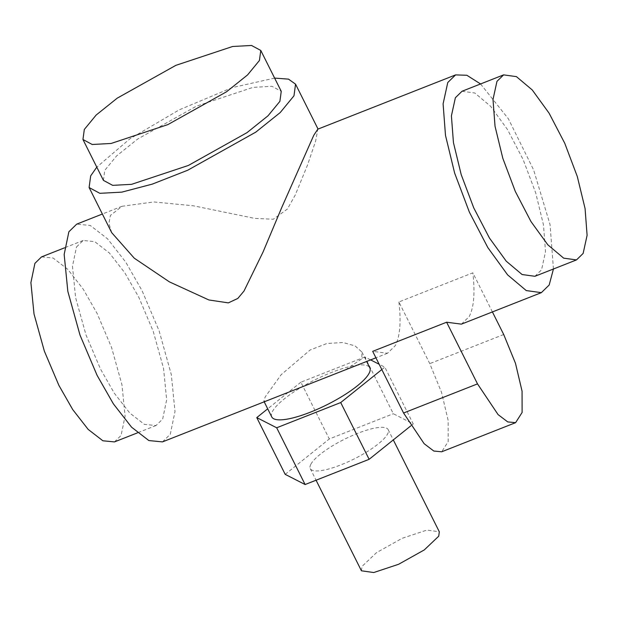 <?xml version="1.0" encoding="UTF-8"?>
<svg xmlns="http://www.w3.org/2000/svg" width="618" height="618" viewBox="0 0 618 618"><rect width="100%" height="100%" fill="white"/><g stroke="black" fill="none" stroke-linecap="round" stroke-linejoin="round"><path stroke-width="0.46" stroke-dasharray="3.09 2.32" d="M361.43 570.8L362.024 566.405L376.439 552.685L402.125 538.317L426.984 530.059L439.321 531.797M310.862 464.242A43.554 10.977 153.4 0 1 350.97 436.161A43.554 10.977 153.4 0 1 388.158 429.634A43.554 10.977 153.4 0 1 387.563 434.029A43.554 10.977 153.4 0 1 347.463 462.11A43.554 10.977 153.4 0 1 310.275 468.637A43.554 10.977 153.4 0 1 310.862 464.242M345.431 369.827L361.8 358.834L361.924 352.051L355.08 345.902L342.936 342.496L326.845 343.515L310.089 350.012L281.167 374.701L265.23 396.872L263.863 401.159L265.972 401.121M271.765 416.934A54.832 13.82 153.4 0 1 272.507 411.395A54.832 13.82 153.4 0 1 322.998 376.038A54.832 13.82 153.4 0 1 369.827 367.826M492.407 311.928L472.832 272.839L398.896 301.963L429.78 363.623L441.538 392.407L448.135 420.333L448.181 441.6L441.677 451.789M398.896 301.963C401.221 321.839 400.024 336.401 395.304 345.632L387.486 353.257L372.693 351.341M461.414 324.141L469.232 316.516C473.952 307.277 475.149 292.723 472.832 272.839M103.415 180.363L104.774 170.329L116.64 155.891L137.69 139.019L196.323 106.211L253.086 87.354L271.997 86.327L281.244 91.317M274.624 78.1L232.214 87.609L179.297 109.819L129.819 138.888L96.794 167.146M111.719 232.685L108.884 223.337L110.46 215.381L122.055 206.273L153.851 201.947L193.534 205.817L254.701 218.378L273.31 219.251L287.416 209.023L295.288 194.925L307.494 165.091L315.659 141.035L317.806 129.17M462.025 91.255L474.848 93.017L490.677 106.35L507.509 129.556L523.183 159.676L535.706 192.87L543.477 224.898L545.516 251.688L541.553 269.819L534.91 276.292M76.493 246.976L83.136 240.495L94.701 241.63L109.386 252.994L124.836 272.824L138.679 297.026L153.194 331.225L163.554 368.413L166.667 399.769L162.665 419.058L156.022 425.539L144.457 424.404L129.772 413.04L114.315 393.21L100.479 369.008L85.956 334.809L75.605 297.621L72.484 266.265L76.493 246.976M162.464 441.893L170.282 434.269L174.994 411.573L171.325 374.67L159.143 330.908L142.055 290.669L125.771 262.179L107.586 238.849L90.298 225.477L76.694 224.141M553.45 268.992L550.051 224.612L533.635 169.927L508.344 118.733L480.565 83.955M114.438 441.916L121.082 435.443L125.083 416.153L121.962 384.79L111.611 347.61L97.096 313.411L83.252 289.201L67.802 269.371L53.109 258.015L41.553 256.879M370.622 359.9L364.906 356.98L393.326 413.736L413.241 423.917L384.821 367.162L379.166 364.272M364.906 356.98L300.881 382.202L329.301 438.958L393.326 413.736M285.192 474.354L329.301 438.958M300.881 382.202L267.702 408.822M413.241 423.917L410.731 425.933M381.824 369.564L384.821 367.162M503.709 334.508L429.78 363.623M388.158 429.634L393.311 439.916M310.275 468.637L316.068 480.217M361.924 352.051L366.644 361.468M263.863 401.159L264.195 401.824M122.055 206.273L102.372 214.029M387.486 353.257L375.929 357.807M83.136 240.495L64.596 247.803M156.022 425.539L137.482 432.839"/><path stroke-width="0.93" d="M393.311 439.916L439.321 531.797L438.726 536.192L424.311 549.904L398.625 564.273L373.766 572.531L361.43 570.8L316.068 480.217M366.644 361.468L369.827 367.826A54.832 13.82 153.4 0 1 369.077 373.357A54.832 13.82 153.4 0 1 318.594 408.714A54.832 13.82 153.4 0 1 271.765 416.934L264.195 401.824M102.372 214.029L76.694 224.141L68.876 231.765L64.164 254.461L67.833 291.364L80.016 335.126L97.103 375.365L113.388 403.855L131.572 427.185L148.853 440.557L162.464 441.893L375.929 357.807M515.605 422.666L441.677 451.789L433.813 451.04L424.149 443.709L403.569 413.002L372.693 351.341L446.621 322.217L477.505 383.886L498.077 414.593L507.741 421.916L515.605 422.666L522.11 412.476L522.063 391.209L515.474 363.284L503.709 334.508L492.407 311.928M446.621 322.217L461.414 324.141L541.353 292.654L549.17 285.029L553.45 268.992M260.781 50.452L281.244 91.317L279.892 101.352L268.027 115.79L246.976 132.661L188.335 165.469L131.58 184.334L112.661 185.354L103.415 180.363L82.951 139.498L92.198 144.488L111.116 143.469L167.872 124.604L226.512 91.796L247.563 74.925L259.429 60.487L260.781 50.452L251.534 45.469L232.623 46.489L175.86 65.346L117.227 98.154L96.176 115.025L84.311 129.463L82.951 139.498M96.794 167.146L90.676 175.883L89.108 187.532L99.838 193.318L121.8 192.136L152.314 184.118L187.694 170.236L255.767 132.152L280.209 112.561L293.983 95.798L295.551 84.148L288.482 79.127L274.624 78.1M480.565 83.955L466.86 75.272L455.582 74.902L317.806 129.17L313.766 135.303L281.932 207.084L263.029 252.067L243.979 291.086L237.814 298.44L228.343 302.882L208.884 299.969L169.378 281.862L134.268 258.185L111.719 232.685L89.108 187.532M576.494 259.915L534.91 276.292L522.086 274.531L506.25 261.198L489.425 237.992L473.743 207.872L461.221 174.685L453.45 142.65L451.41 115.867L455.381 97.737L462.025 91.255L503.608 74.878L496.965 81.352L493.002 99.483L495.033 126.273L502.813 158.301L515.335 191.495L531.009 221.615L547.834 244.821L563.67 258.154L576.494 259.915L583.137 253.442L587.1 235.311L585.068 208.521L577.289 176.485L564.767 143.299L549.093 113.179L532.268 89.973L516.432 76.64L503.608 74.878M455.582 74.902L447.764 82.526L443.098 103.855L445.493 135.381L454.639 173.079L469.379 212.136L487.826 247.579L507.625 274.886L526.258 290.576L541.353 292.654M64.596 247.803L41.553 256.879L34.909 263.353L30.9 282.642L34.021 314.006L44.372 351.186L58.895 385.385L72.731 409.595L88.181 429.417L102.874 440.781L114.438 441.916L137.482 432.839M379.166 364.272L370.622 359.9M267.702 408.822L256.771 417.598L285.192 474.354L305.107 484.535L276.686 427.78L340.711 402.557L369.131 459.313L305.107 484.535M256.771 417.598L276.686 427.78M410.731 425.933L369.131 459.313M340.711 402.557L381.824 369.564M403.569 413.002L477.505 383.886M295.551 84.148L318.046 129.069"/></g></svg>
